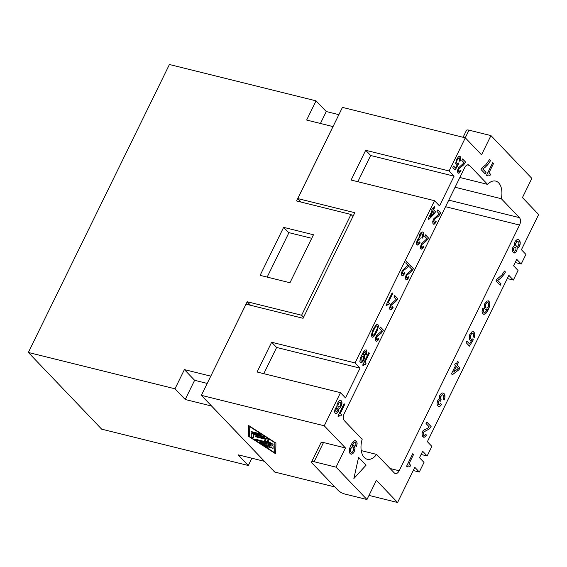 <?xml version="1.0" encoding="UTF-8"?>
<svg xmlns="http://www.w3.org/2000/svg" width="567" height="567" viewBox="0 0 567 567"><rect width="100%" height="100%" fill="white"/><g stroke="black" fill="none" stroke-linecap="round" stroke-linejoin="round"><path stroke-width="0.85" d="M320.44 123.457L326.28 111.543L316.053 100.848L306.648 120.041L333.027 126.604M210.768 376.162L247.177 301.743L301.616 315.238L303.572 317.279M247.177 301.743L250.55 305.266M185.211 399.494L194.616 380.301L184.395 369.606L174.99 388.799L185.211 399.494L211.555 406.022L264.428 461.332L238.083 454.805L248.311 465.5L251.876 458.221M194.616 380.301L207.21 383.42M184.395 369.606L210.733 376.134M260.104 275.349L289.964 282.749L313.473 234.752L283.62 227.353L260.104 275.349M174.99 388.799L28.35 352.461L169.42 64.503L316.053 100.848M301.616 315.238L350.987 214.454L296.548 200.959L332.992 126.569M326.28 111.543L338.875 114.662M28.35 352.461L101.67 429.162L248.311 465.5M352.943 216.495L350.987 214.454M283.62 227.353L288.61 232.569L311.737 238.303M267.17 277.1L288.943 232.654M459.858 177.499L487.606 184.374L469.526 165.458A5.571 3.253 103.9 0 0 468.512 164.855A5.571 3.253 103.9 0 0 464.678 167.648L344.304 413.371A5.571 3.253 -76.1 0 0 344.445 420.778L362.171 439.326A16.712 9.752 103.9 0 0 367.246 459.249A16.712 9.752 103.9 0 0 376.594 454.408L361.236 450.602M455.074 187.259L501.32 198.719A16.712 9.752 103.9 0 0 495.664 181.086A16.712 9.752 103.9 0 0 487.606 184.374M501.32 198.719L519.407 217.636A5.571 3.253 -76.1 0 1 519.549 225.042L399.168 470.766A5.571 3.253 103.9 0 1 395.334 473.565A5.571 3.253 103.9 0 1 394.327 472.956L376.594 454.408M366.069 465.181L358.592 457.349L353.865 478.541L366.069 465.181L353.886 478.463M345.459 447.973L336.054 467.165L314.104 461.722A5.571 1.566 -153.9 0 0 311.595 461.885L321 442.685A5.571 1.566 -153.9 0 1 323.509 442.529L345.459 447.973L324.26 425.796L340.483 392.676L345.473 397.899L360.045 368.139L355.055 362.923L271.643 342.248L276.632 347.465L360.045 368.139M336.054 467.165L366.977 499.52L376.382 480.32L397.58 502.497L368.989 495.409M463.069 137.278L466.485 130.318A5.571 1.566 26.1 0 1 468.987 130.162L490.944 135.598L531.846 178.385L522.441 197.585L538.65 214.539L521.42 249.707L525.914 254.406L521.208 264.002L516.721 259.31L513.56 265.76L518.047 270.459L513.348 280.055L508.854 275.356L427.376 441.679L431.863 446.378L427.164 455.974L422.677 451.275L419.516 457.732L424.003 462.424L419.304 472.02L414.81 467.328L397.58 502.497M490.944 135.598L481.539 154.798L465.33 137.838L342.44 107.383L297.767 198.57L301.141 202.1M449.107 170.958L365.687 150.283L351.108 180.037L434.528 200.711L439.517 205.927L454.089 176.174L449.107 170.958L465.33 137.838M434.528 200.711L355.055 362.923M433.557 209.747L434.932 206.941L434.308 206.289L432.933 209.095L432.366 208.5L431.6 210.059L432.167 210.655L428.198 218.77L428.822 219.422L434.648 213.483L435.484 211.767L433.514 209.74L435.442 211.753L434.606 213.475L428.794 219.394M411.316 270.211L406.256 274.591L405.313 278.085L405.972 279.722L407.432 279.361L408.864 277.32L408.24 276.668L407.304 278.05L406.454 277.865L406.879 275.243L411.578 271.43L413.449 268.666L410.437 265.519L409.679 267.078L411.89 269.396L411.316 270.211M455.471 167.995L453.6 166.039L452.835 167.598L455.159 170.029L458.866 163.523L458.299 162.935L457.498 163.509L456.719 163.168L456.704 161.269L457.59 159.121L459.32 157.867L459.731 158.774L459.348 160.964L459.993 161.404L460.723 158.158L460.085 156.308L458.561 156.605L456.485 159.625L455.691 163.516L456.315 164.869L457.321 164.742L455.471 167.995L453.586 166.06M365.183 350.016L363.397 351.916L360.492 357.848L359.854 361.427L360.839 362.923L362.887 361.533L364.418 358.415L364.808 356.225L364.446 354.673L363.808 354.233L362.625 354.892L363.808 352.823L365.481 351.512L365.956 352.476L365.509 354.602L366.076 355.197L366.558 354.049L366.792 350.76L366.247 349.945L365.183 350.016M466.91 341.107L466.145 342.666L469.469 346.139L473.317 339.789L472.509 338.938L471.56 339.364L470.518 338.747L470.234 336.564L471.071 334.367L472.006 333.46L473.119 333.446L473.771 334.601L473.58 336.996L474.466 337.691L474.955 334.19L473.877 331.886L471.971 331.773L469.724 334.615L469.249 338.832L470.234 340.576L471.51 340.724L469.582 343.907L466.91 341.107M394.71 295.527L393.952 297.087L396.163 299.397L390.528 304.592L389.586 308.094L389.905 309.369L390.606 309.865L391.705 309.362L393.137 307.321L392.513 306.669L391.577 308.051L390.727 307.867L391.152 305.244L395.851 301.431L397.722 298.667L394.71 295.527M517.465 239.288L515.353 241.095L514.602 243.137L514.567 245.454L513.468 246.198L512.398 248.381L512.54 251.592L513.837 252.953L515.963 252.109L517.033 249.927L517.161 248.169L518.649 247.375L520.102 244.412L520.222 242.173L519.464 240.202L517.465 239.288M402.386 273.372L403.25 270.735L407.666 267.333L409.53 264.569L406.525 261.422L405.759 262.989L407.978 265.299L402.343 270.494L401.479 273.131L401.719 275.271L402.988 275.654L404.951 273.223L404.328 272.571L403.066 274.088L402.343 273.365L403.066 274.088M481.709 168.101L481.022 169.505L485.239 173.913L486.004 172.354L482.758 168.959L485.189 167.258L489.158 162.913L490.54 160.589L489.569 159.568L485.777 164.806L481.709 168.101M377.374 330.214L378.416 325.635L377.735 324.218L376.275 324.579L373.015 329.661L371.321 335.21L372.023 337.117L373.086 337.046L376.134 332.921L378.331 326.762L378.239 325.019L377.431 324.14M457.619 361.328L456.244 364.134L455.429 363.284L454.67 364.843L455.478 365.694L451.502 373.802L452.395 374.737L459.05 369.663L459.887 367.948L457.137 365.07L458.512 362.256L457.619 361.328M430.629 427.426L431.09 426.49L426.795 421.997L426.03 423.556L429.191 426.859L427.631 428.298L423.145 430.445L421.94 433.904L422.543 436.42L424.229 437.242L425.64 436.356L426.412 435.038L425.519 434.109L424.513 435.413L423.712 435.286L423.145 434.45L423.57 432.068L429.077 429.099L430.629 427.426L429.028 429.084L423.528 432.061L423.095 434.442L424.116 435.47M350.69 445.676L349.704 448.185L349.293 451.53L349.967 453.409L351.412 454.217L353.914 452.353L355.027 448.327L353.936 445.301L352.036 445.428L353.808 442.806L355.233 442.409L355.97 443.649L355.7 445.96L356.508 446.81L357.153 443.238L356.565 441.438L354.644 440.609L352.61 442.26L350.69 445.676M419.282 243.881L420.027 242.541L419.403 241.889L418.141 243.399L417.447 242.201L418.326 240.054L418.992 239.572L419.523 239.891L420.211 238.487L419.778 237.793L420.161 235.603L421.309 233.973L422.124 233.88L422.557 235.277L421.862 237.389L422.543 238.097L423.662 234.072L423.244 232.463L422.302 231.946L421.061 232.541L419.863 234.114L418.807 238.197L417.114 240.436L416.476 243.307L416.795 244.583L418.063 244.965L419.984 242.527L419.389 241.911M389.373 303.621L388.296 302.495L392.725 293.444L392.158 292.856L386.049 305.329L386.503 305.804L387.665 304.663L388.764 304.869L389.373 303.621L388.253 302.48L392.683 293.437L392.151 292.877M336.883 406.553L335.132 408.729L334.573 411.685L334.977 413.052L335.77 413.641L337.67 412.563L338.96 408.729L340.306 407.779L341.759 404.817L342.007 402.712L341.093 400.571L339.803 400.408L338.52 401.422L337.067 404.384L336.883 406.553M488.995 175.012L489.959 175.543L490.568 174.296L489.03 172.687L493.46 163.636L492.645 162.793L486.536 175.267L487.181 175.947L488.513 174.983M364.68 364.354L365.403 364.638L366.013 363.39L364.935 362.256L369.372 353.213L368.798 352.617L362.689 365.098L363.142 365.573L364.928 364.375M425.909 241.386L428.524 237.984L425.519 234.837L424.754 236.396L426.965 238.707L421.331 243.902L420.388 247.403L420.707 248.679L421.976 249.062L423.939 246.638L423.315 245.979L422.38 247.361L421.756 247.418L421.359 246.298L421.954 244.554L425.909 241.386L421.912 244.547L421.338 246.773L422.061 247.495M412.719 453.728L406.603 466.202L407.255 466.882L408.587 465.918L410.026 466.478L410.636 465.231L409.098 463.622L413.527 454.571L412.719 453.728L413.527 454.571M338.478 416.717L339.697 415.632L340.909 415.958L341.525 414.711L340.292 413.421L344.722 404.37L344.077 403.697L337.96 416.171L338.478 416.717M438.801 404.611L438.227 403.782L438.355 402.024L439.361 400.72L440.481 401.181L441.169 399.778L440.424 398.055L441.402 395.305L442.501 394.802L443.309 395.412L443.734 396.801L443.139 399.012L444.117 400.026L444.868 397.984L444.982 395.745L444.23 393.781L442.94 392.903L441.438 393.222L439.737 395.447L439.326 399.033L437.767 400.465L437.029 403.229L437.306 405.171L438.603 406.525L439.942 406.284L441.495 404.363L440.609 403.435L439.205 404.795L438.185 403.768L438.617 401.386L439.758 400.656M381.541 332.921L383.412 330.157L380.4 327.01L379.642 328.569L381.853 330.887L376.658 335.359L375.588 337.542L375.389 340.398L376.297 341.348L378.083 340.157L378.827 338.811L378.203 338.159L377.268 339.541L376.644 339.59L376.538 337.358L377.473 335.976L381.541 332.921L376.8 336.72L376.219 338.953L376.949 339.676M459.015 168.64L463.714 164.827L465.585 162.063L462.58 158.916L461.814 160.475L464.026 162.793L458.391 167.988L457.534 170.624L457.767 172.765L459.043 173.148L461.006 170.717L460.383 170.065L459.447 171.447L458.816 171.496L458.427 170.376L458.972 168.633L458.398 170.858L459.121 171.581M482.063 311.68L482.652 313.48L483.623 314.253L485.047 314.097L486.606 312.658L489.732 305.783L489.831 302.821L488.846 301.084L486.94 300.978L484.693 303.813L484.19 306.591L484.544 308.611L485.763 309.887L487.181 309.49L485.947 311.503L485.012 312.41L483.984 312.509L483.247 311.269L483.516 308.958L482.708 308.108L482.063 311.68M433.635 221.86L434.492 219.223L438.908 215.821L440.779 213.057L437.774 209.91L437.008 211.47L439.219 213.787L433.585 218.975L432.72 221.612L432.961 223.752L434.23 224.135L436.193 221.711L435.569 221.052L434.315 222.569L433.592 221.846L434.315 222.569M502.539 276.264L505.473 272.025L504.502 271.005L502.036 274.789L496.642 279.538L495.955 280.941L500.172 285.35L500.937 283.791L497.691 280.396L500.122 278.695L504.042 274.336L505.431 272.011L504.488 271.026M358.585 457.378L366.027 465.167M311.595 461.885A5.571 1.566 -153.9 0 0 312.204 463.246L338.145 490.377A5.571 1.566 26.1 0 0 345.027 494.077L366.977 499.52M334.87 486.954L274.697 472.042L201.37 395.341L246.043 304.153L303.076 318.285L354.8 212.703L297.767 198.57M521.208 264.002L515.155 262.507M513.348 280.055L507.288 278.553M419.304 472.02L413.244 470.525M427.164 455.974L421.111 454.472M324.26 425.796L201.37 395.341M271.643 342.248L257.064 372.009L340.483 392.676M275.711 453.813L275.916 443.075L248.693 425.548L248.488 436.278L275.711 453.813M248.488 436.278L275.711 453.749M248.715 425.562L248.509 436.229M249.756 426.59L274.882 442.77L274.669 452.721L249.544 436.54L249.756 426.59M249.728 426.632L274.882 442.77M274.86 442.813L274.669 452.721M256.015 436.073C255.185 436.143 255.533 436.505 257.057 437.157L265.994 439.375L264.392 440.226L269.112 442.636L255.958 439.375C255.122 439.446 255.469 439.808 256.993 440.46L273.124 444.294L267.185 440.913L268.971 439.949L267.404 438.893L255.497 436.108M255.958 439.375L255.433 439.411M251.883 431.678C251.053 431.749 251.401 432.111 252.925 432.763L260.069 434.591C260.905 434.52 260.558 434.159 259.027 433.5L251.861 431.728C251.025 431.792 251.372 432.16 252.903 432.812L260.593 434.556M251.861 431.728L251.337 431.756M273.053 448.384L273.103 445.903L271.529 444.897L260.147 442.076L259.622 442.104L260.133 442.692L266.412 446.739C267.936 447.441 268.29 447.391 267.475 446.583L262.769 443.55L265.958 444.344L268.56 447.058C269.842 447.916 270.452 448.065 270.388 447.512L267.794 444.797L270.991 445.591L270.955 447.448L273.046 448.426M267.985 447.172L267.475 446.583M253.399 434.591L264.257 437.285C265.094 437.214 264.746 436.852 263.216 436.2L251.833 433.379L251.294 433.45L251.238 436.753L253.336 437.689L253.399 434.591L264.782 437.249M267.185 440.913L268.978 439.921M255.979 439.326C255.143 439.397 255.49 439.758 257.021 440.417L273.131 444.273M269.112 442.636L264.456 440.19M265.994 439.375L257.078 437.114C255.554 436.455 255.207 436.094 256.043 436.023M260.09 434.542L260.6 434.528M267.794 444.797L271.012 445.542L270.976 447.398L273.081 448.334M265.958 444.344L268.581 447.016C269.864 447.866 270.473 448.015 270.409 447.469M262.769 443.55L265.987 444.294M259.636 442.083L266.433 446.69C267.964 447.391 268.319 447.342 267.504 446.541M251.294 433.45L251.259 436.703L253.364 437.639M264.279 437.235L264.789 437.228M263.79 373.674L276.632 347.465M357.841 181.702L370.676 155.5L454.089 176.174M365.687 150.283L370.676 155.5M432.352 208.528L432.933 209.095M434.301 206.31L434.889 206.934L433.514 209.74M432.749 211.3L430.155 216.601L432.749 211.3M432.791 211.307L434.102 212.675L430.197 216.615M410.43 265.547L413.407 268.659L411.536 271.423L406.837 275.229L406.263 277.461L406.986 278.184M408.233 276.689L408.821 277.313L408.516 277.936L406.298 279.85M457.321 164.742L456.307 164.862M459.709 156.166L460.659 157.654L459.95 161.375M459.32 157.867L458.037 158.448L456.931 160.362L456.548 162.552L457.002 163.466M458.278 162.949L458.816 163.516L455.131 170.001M365.105 351.583L362.625 354.892M365.942 349.867L366.601 350.356L366.899 351.845L366.048 355.162M365.481 351.512L365.063 351.575M363.794 354.24L364.744 355.722L364.028 359.457L362.426 362.029L360.803 362.915M360.91 360.917L361.243 361.222L360.782 359.598L361.626 357.182L363.404 355.934L363.816 356.841L363.426 359.031L362.136 360.981L361.243 361.222M360.959 360.924L361.214 358.124L362.923 355.941M362.965 355.948L363.404 355.934M466.896 341.128L469.582 343.907M471.51 340.724L470.837 340.76M473.36 331.61L474.82 333.616L474.43 337.656M473.119 333.446L471.567 333.75L470.412 335.607L470.22 338.003L471.56 339.364M472.488 338.953L473.275 339.775L469.441 346.111M391.173 309.752L390.571 309.851M394.703 295.549L397.673 298.66L395.809 301.424L391.11 305.237L390.528 307.463L391.258 308.186M392.499 306.69L393.094 307.314L391.131 309.738M517.161 248.169L519.308 246.439L520.201 243.363L519.422 240.195L518.16 239.331M517.168 248.651L517.118 248.162M517.033 249.927L517.125 248.644M516.735 250.791L516.991 249.912M516.431 251.415L516.686 250.777M515.963 252.109L516.381 251.401M515.183 252.705L515.92 252.102M514.553 252.988L515.141 252.698M513.822 252.939L514.51 252.981M513.993 251.025L514.439 251.224L513.418 250.196L513.397 248.991L514.163 247.432L514.992 247.084L515.963 248.105L515.991 249.303L515.538 250.479L514.439 251.224M516.36 246.191L516.884 246.468L515.708 245.27L515.679 243.59L516.594 241.719L517.742 241.23L518.876 242.414L518.904 244.101L517.99 245.972L516.884 246.468M514.035 251.039L513.44 248.998L514.553 247.134M514.595 247.141L514.992 247.084M516.409 246.206L515.75 245.284L515.722 243.597L517.139 241.344M517.189 241.358L517.742 241.23M404.314 272.592L404.909 273.216L404.604 273.84L402.386 275.753M406.518 261.451L409.487 264.562L407.623 267.326L403.208 270.728L402.343 273.365M490.54 160.589L489.555 159.589M489.158 162.913L490.498 160.574M487.606 164.827L489.115 162.899M486.592 165.89L487.563 164.82M485.189 167.258L486.55 165.883M482.758 168.959L485.146 167.244M486.004 172.354L482.715 168.952M485.203 173.878L485.962 172.34M374.872 335.147L377.331 330.2M374.376 335.806L374.83 335.132M373.958 336.309L374.333 335.799M373.483 336.755L373.915 336.302M373.086 337.046L373.44 336.748M372.285 337.188L372.717 337.167M372.342 335.125L372.781 335.558L372.342 335.125L372.384 333.29L374.355 328.74L375.751 326.422L376.97 325.784L377.445 326.748L377.055 328.938L374.461 334.239L372.781 335.558M372.384 335.14L372.434 333.297L373.483 330.625L375.297 327.095L376.552 325.848M376.594 325.855L376.97 325.784M459.887 367.948L459.008 369.656L452.374 374.709M457.604 361.349L458.462 362.249L457.087 365.056L459.844 367.94M455.421 363.312L456.244 364.134M456.322 366.615L453.728 371.917L456.322 366.615M456.371 366.629L458.235 368.578L453.77 371.931M425.505 434.131L426.363 435.031L426.058 435.654L424.811 436.944L423.492 437.192M426.781 422.018L431.048 426.476L430.587 427.412M353.298 453.118L351.76 454.146L350.845 454.096M355.559 440.658L356.523 441.431L357.111 443.224L356.473 446.775M355.233 442.409L353.765 442.799L352.036 445.428M353.432 445.031L354.63 446.293L354.985 448.313L354.481 451.091L353.248 453.104M350.682 451.835L350.335 450.297L351.086 447.774L352.022 446.867L353.177 446.86L353.829 448.015L353.638 450.411L352.249 452.253L351.136 452.275M350.732 451.849L350.668 448.717L352.575 446.732M352.617 446.746L353.177 446.86M418.595 244.583L419.24 243.874M418.063 244.965L418.552 244.568M417.461 245.064L418.021 244.958M422.904 232.109L422.295 231.946M423.244 232.463L422.862 232.094M423.549 233.25L423.202 232.449M423.662 234.072L423.506 233.235M423.563 235.149L423.613 234.065M423.351 236.106L423.514 235.135M422.925 237.318L423.308 236.099M422.514 238.062L422.883 237.304M421.763 233.739L421.309 233.973M420.827 234.419L421.26 233.958M420.466 234.979L420.785 234.405M420.161 235.603L420.423 234.972M419.913 236.29L420.119 235.596M419.778 237.091L419.871 236.276M419.778 237.793L419.736 237.077M419.984 238.246L419.729 237.786M419.488 239.855L420.168 238.473M418.326 240.054L418.623 239.692M418.042 240.465L418.283 240.039M417.737 241.088L417.999 240.451M417.56 241.613L417.688 241.074M417.447 242.201L417.518 241.606M417.461 242.69L417.404 242.187M417.617 243.08L417.418 242.676M388.728 304.833L389.331 303.607M387.261 304.954L387.615 304.649M386.786 305.4L387.218 304.94M386.467 305.776L386.744 305.386M336.954 413.23L338.379 411.217L338.917 408.715L340.264 407.765L341.717 404.803L341.802 401.826L340.413 400.345M336.387 413.584L336.904 413.215M335.742 413.634L336.344 413.57M336.025 411.819L335.636 410.005L337.152 408.013L337.932 408.828L337.875 409.948L336.401 411.947M338.393 406.986L338.839 407.177L337.882 406.22L337.967 404.654L338.882 402.783L339.916 402.173L340.824 403.123L340.739 404.689L339.824 406.56L338.839 407.177M336.068 411.833L335.685 410.012L336.763 408.112M338.435 407L337.925 406.227L338.01 404.661L339.385 402.357M339.427 402.372L339.916 402.173M488.045 175.196L488.471 174.969M487.492 175.564L487.996 175.182M487.152 175.919L487.45 175.55M493.46 163.636L492.638 162.814M489.03 172.687L493.418 163.629M490.568 174.296L488.981 172.673M489.923 175.508L490.526 174.289M363.908 364.716L364.262 364.418M363.426 365.162L363.858 364.709M363.114 365.538L363.383 365.155M369.372 353.213L368.791 352.646M364.935 362.256L369.323 353.206M366.013 363.39L364.893 362.249M365.368 364.602L365.97 363.376M423.308 246.007L423.896 246.624L423.152 247.97L421.373 249.161M425.505 234.858L428.482 237.97L425.867 241.372M408.112 466.131L409.062 465.946M407.567 466.499L408.07 466.117M409.098 463.622L413.485 454.564M410.636 465.231L409.055 463.608M409.991 466.443L410.593 465.224M407.226 466.854L407.517 466.492M344.722 404.37L344.063 403.718M340.292 413.421L344.679 404.363M341.525 414.711L340.25 413.407M340.88 415.923L341.476 414.697M339.697 415.632L340.065 415.583M339.272 415.894L339.654 415.618M338.775 416.313L339.229 415.887M338.449 416.688L338.733 416.306M444.868 397.984L444.684 394.76L442.919 392.903M444.493 399.246L444.826 397.977M439.205 404.795L438.759 404.604M441.495 404.363L440.594 403.456M441.19 404.987L441.452 404.356M440.729 405.688L441.147 404.98M439.942 406.284L440.687 405.674M439.319 406.567L439.9 406.27M438.582 406.518L439.269 406.553M444.081 399.99L444.45 399.239M442.501 394.802L441.948 394.93M441.402 395.305L441.906 394.923M441.013 395.844L441.36 395.291M440.708 396.468L440.97 395.83M440.488 397.176L440.665 396.453M440.424 398.055L440.439 397.162M440.516 398.856L440.382 398.041M440.85 399.437L440.474 398.849M441.169 399.778L440.8 399.43M440.453 401.145L441.126 399.77M378.189 338.18L378.784 338.797L378.04 340.143L376.261 341.341M380.393 327.031L383.363 330.143L381.499 332.907M460.369 170.086L460.957 170.71L460.652 171.333L458.441 173.247M462.566 158.944L465.542 162.056L463.671 164.82L458.972 168.633M489.831 302.821L489.47 306.726L487.875 310.482L485.55 313.714L483.608 314.253M482.694 308.129L483.474 308.944L483.197 311.255L483.984 312.509M487.181 309.49L485.735 309.873M488.329 300.808L489.789 302.813M485.636 307.633L485.579 304.507L486.968 302.658L488.081 302.643L487.478 302.523L486.536 302.948L485.529 304.493L485.338 306.889L486.039 308.058L485.593 307.626M488.081 302.643L488.74 303.806L488.548 306.194L487.152 308.044L486.039 308.058M435.562 221.08L436.151 221.697L435.406 223.044L433.627 224.234M437.759 209.932L440.736 213.043L438.865 215.807L434.45 219.209L433.592 221.846M501.526 277.327L502.497 276.249M500.122 278.695L501.483 277.32M497.691 280.396L500.08 278.68M500.937 283.791L497.649 280.389M500.137 285.314L500.895 283.776M467.336 164.919L469.526 165.458M519.407 217.636L448.766 200.13M519.549 225.042L445.549 206.707M390.075 468.512L399.168 470.766M323.509 442.529L314.104 461.722M465.238 137.816L468.987 130.162"/></g></svg>
